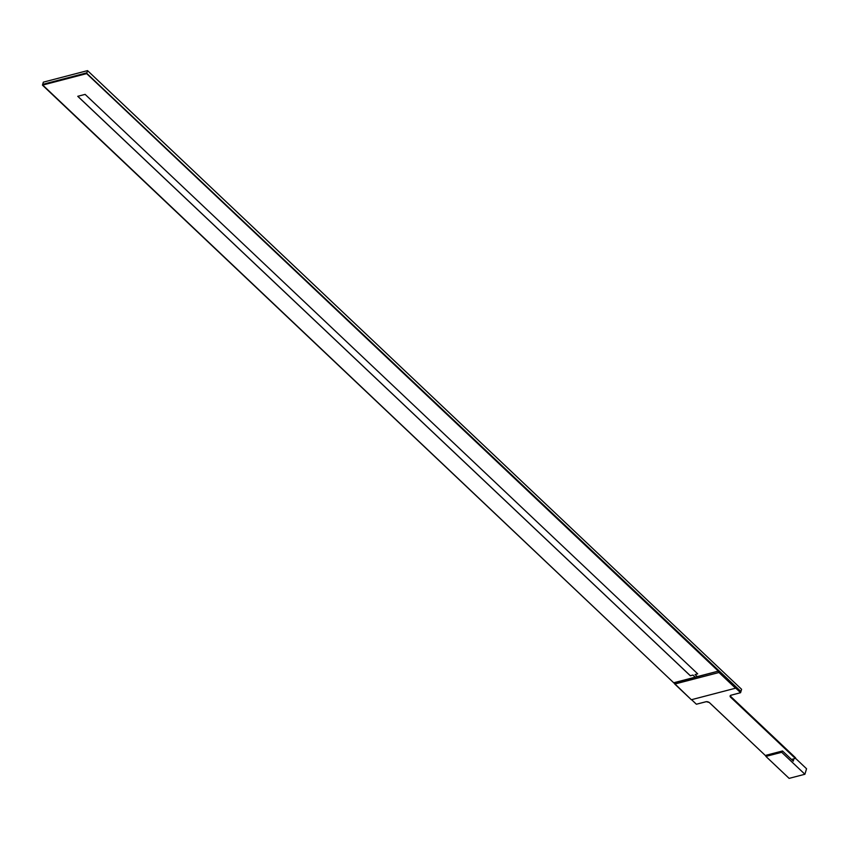 <?xml version="1.0" encoding="UTF-8"?>
<svg xmlns="http://www.w3.org/2000/svg" width="849" height="849" viewBox="0 0 849 849"><rect width="100%" height="100%" fill="white"/><g stroke="black" fill="none" stroke-linecap="round" stroke-linejoin="round"><path stroke-width="1.27" d="M740.944 691.511L86.736 73.343L87.543 70.626L741.601 689.303L740.944 691.511L741.601 689.303L87.543 70.626L43.341 82.151L42.683 84.359L86.895 72.823L87.543 70.626L43.341 82.151L42.535 84.868L86.736 73.343L740.784 692.031L86.736 73.343L740.784 692.031L740.593 692.699L730.734 695.31L730.384 696.976L795.343 758.465L791.512 759.462M85.123 94.388L697.708 673.862L85.123 94.388L77.747 96.308L690.343 675.783L77.747 96.308M695.214 677.152L692.986 675.051L690.354 675.74L77.8 96.298L690.343 675.783L692.975 675.093L695.161 677.162M697.676 673.83L695.129 674.531M730.214 695.756A2.759 1.528 -163.4 0 0 730.787 696.891L730.671 697.284A2.759 1.528 16.6 0 1 730.129 695.947A2.759 1.528 16.6 0 1 731.116 695.172L740.593 692.699L718.201 671.527L740.71 692.306L718.318 671.124L674 683.052L718.318 671.124L674.117 682.66L718.318 671.124L740.71 692.306L86.651 73.619L42.45 85.144L674.987 683.986L42.747 85.07M730.236 695.618L730.787 696.891L795.46 758.072L730.671 697.284L795.545 757.796L730.236 696.021L795.545 757.796M697.273 676.611L695.076 674.541L697.708 673.862M766.732 755.079L765.904 756.417L789.124 778.374L804.905 774.256L781.696 752.299L765.904 756.417L789.124 778.374L804.905 774.256L781.696 752.299L765.904 756.417L766.265 755.207L782.056 751.089L781.696 752.299L782.513 750.962L793.295 761.16L793.391 758.974M795.417 758.221L806.55 768.748L804.905 774.256L806.55 768.748L795.417 758.221M793.433 760.683L792.011 759.335M791.788 759.399L792.149 760.067M766 756.109L709.255 702.484L706.304 701.677L696.382 704.224L691.574 699.672L696.382 704.224L705.859 701.762A2.759 1.528 16.6 0 1 709.615 702.781L766 756.109M792.902 759.102L793.603 760.12M735.616 687.998L719.029 672.302L735.616 687.998M691.351 699.735L674.764 684.05L718.965 672.514L735.552 688.199L691.351 699.735L674.987 683.986"/></g></svg>
